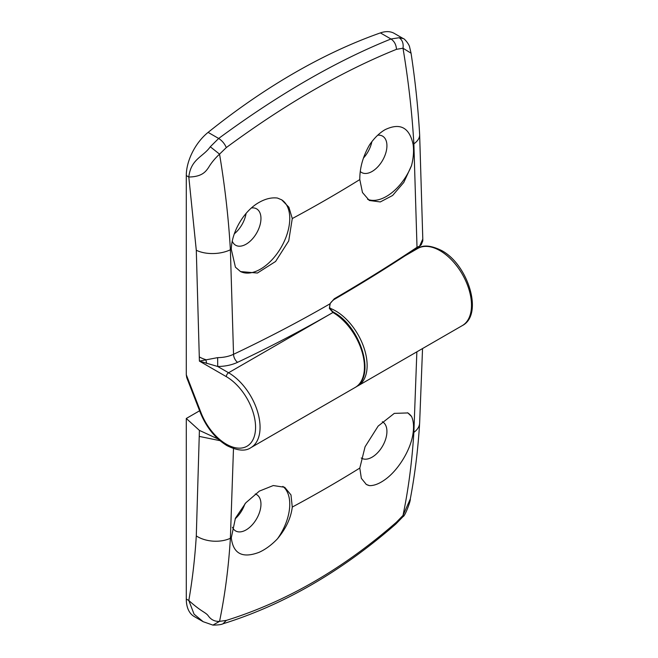 <?xml version="1.0" encoding="UTF-8"?>
<svg xmlns="http://www.w3.org/2000/svg" width="658" height="658" viewBox="0 0 658 658"><rect width="100%" height="100%" fill="white"/><g stroke="black" fill="none" stroke-linecap="round" stroke-linejoin="round"><path stroke-width="0.99" d="M382.347 421.72A20.998 12.124 -60 0 1 382.709 421.926A20.998 12.124 -60 0 1 385.761 438.787A20.998 12.124 -60 0 1 372.083 457.17A20.998 12.124 -60 0 1 361.719 458.289A20.998 12.124 -60 0 1 361.234 457.993M407.541 412.755A41.355 23.877 -60 0 1 411.563 416.506C413.479 420.733 413.997 426.187 413.109 432.874C411.094 449.43 398.287 470.273 385.037 479.608C379.362 483.688 374.205 485.703 369.541 485.645L366.317 484.452L361.341 478.333L359.803 468.077L365.075 446.757L378.128 426.113L394.29 413.38L407.87 412.936L411.563 416.506M244.883 503.896A21.36 12.329 -60 0 1 235.194 518.767M255.263 493.969A20.998 12.124 -60 0 1 256.743 494.651A20.998 12.124 -60 0 1 259.795 511.513A20.998 12.124 -60 0 1 246.117 529.896A20.998 12.124 -60 0 1 235.753 531.006A20.998 12.124 -60 0 1 232.422 527.272M282.874 486.394A41.355 23.877 -60 0 1 277.446 538.82C271.581 544.947 265.454 549.455 259.071 552.333C242.457 558.584 233.203 553.756 231.295 537.841L235.424 518.2L245.853 502.77L259.375 491.107L273.267 485.546L284.7 487.282L290.976 494.915L292.275 507.063C290.984 517.904 286.041 528.481 277.446 538.82M203.157 621.695L194.192 616.513A38.172 22.043 -60 0 1 186.288 599.043L186.288 418.472L199.604 410.781M186.288 418.472L199.407 430.39L218.078 439.009M186.288 599.043L188.805 600.499C202.121 612.508 205.699 612.055 208.512 616.159C211.226 619.852 214.903 621.596 219.55 621.374L226.311 620.404L223.004 623.784C221.45 624.623 218.094 625.059 212.921 625.1L203.182 621.703L194.069 614.161L188.805 600.499C192.416 579.788 194.908 558.264 196.29 535.916L199.407 430.39M223.004 623.784L222.939 623.8C283.565 604.941 341.148 571.72 395.705 524.138L396.486 522.156L403.009 515.453C408.454 489.091 412.072 461.39 413.866 432.347L416.859 351.833M226.311 620.404C286.14 601.766 342.867 569.022 396.486 522.156M233.483 448.616L230.382 538.277C228.589 567.336 224.978 595.029 219.55 621.374L212.912 625.1M395.697 524.163L403.115 516.53L403.009 515.453L410.288 498.978C414.902 474.722 418.019 449.455 419.631 423.201L419.631 423.201A25.448 15.669 3.5 0 1 413.866 432.347A1318.245 761.084 0 0 1 413.109 432.874M219.945 440.654L199.407 436.435M369.541 485.645A41.355 23.877 -60 0 1 366.078 484.304M251.43 207.969A20.998 12.124 -60 0 1 256.743 208.94A20.998 12.124 -60 0 1 259.795 225.801A20.998 12.124 -60 0 1 246.117 244.184A20.998 12.124 -60 0 1 235.753 245.302A20.998 12.124 -60 0 1 232.282 241.247M281.418 199.678A41.355 23.877 -60 0 1 287.472 232.883A41.355 23.877 -60 0 1 260.51 269.122A41.355 23.877 -60 0 1 240.178 271.359M235.424 267.189L231.295 249.333C231.632 231.797 244.052 210.733 259.071 202.425C265.487 198.774 271.614 197.318 277.446 198.05L281.706 199.843L288.903 207.245L292.275 218.555L288.73 240.877L275.595 261.473L257.418 273.037L240.548 271.581L235.424 267.189M377.725 135.203A20.998 12.124 -60 0 1 382.709 136.214A20.998 12.124 -60 0 1 385.761 153.084A20.998 12.124 -60 0 1 372.083 171.467A20.998 12.124 -60 0 1 361.719 172.577A20.998 12.124 -60 0 1 360.247 171.508M411.563 165.495L403.773 182.455L392.62 195.475L380.291 201.94L369.311 200.476L362.468 192.506L359.803 179.568C359.712 167.938 362.961 156.374 369.541 144.883C374.229 138.065 379.386 132.998 385.037 129.7C400.023 122.503 409.383 127.389 413.109 144.365C413.997 150.764 413.487 157.813 411.563 165.495A41.355 23.877 -60 0 1 386.476 196.397A41.355 23.877 -60 0 1 367.616 199.325M208.109 132.373L218.662 138.468C248.666 116.359 278.079 96.981 306.916 80.334C335.72 63.703 363.734 49.926 390.959 38.995L399.143 37.728L403.313 38.608L394.315 33.418A38.172 22.043 -60 0 0 380.398 32.9A636.212 367.32 120 0 0 294.258 73.022A636.212 367.32 120 0 0 208.109 132.373A38.172 22.043 120 0 0 186.288 175.563L186.288 374.756L201.003 412.681A41.355 23.877 -120 0 0 226.327 444.183A41.355 23.877 -120 0 0 255.567 427.297A41.355 23.877 -120 0 0 226.327 376.656L199.407 361.11L217.65 357.631C223.605 357.565 228.902 356.455 233.541 354.3A1322.687 763.65 0 0 0 329.773 303.947L334.28 298.765C363.29 281.895 390.868 264.738 417.016 247.293L419.615 246.158L422.798 239.035L419.639 134.495A25.448 13.654 176.7 0 1 413.866 143.831C412.072 112.707 408.445 80.835 403.009 48.215L396.486 49.325C342.25 71.187 285.523 103.939 226.311 147.573L219.55 154.137C224.987 186.782 228.589 218.653 230.382 249.769L233.541 354.3A6.366 3.298 64.7 0 0 237.579 362.319C231.781 365.017 225.159 366.407 217.716 366.49L199.407 361.11L196.29 250.237L188.805 177.018C190.869 158.858 203.174 157.007 210.28 146.767L218.662 138.468C222.1 140.672 224.641 143.707 226.311 147.573M201.003 412.681A3.183 0.674 158.8 0 1 200.287 412.533L186.716 377.577L186.288 374.756M246.076 213.414A21.36 12.329 -60 0 1 234.347 233.779M371.852 141.7A21.36 12.329 -60 0 1 363.446 158.06M237.579 362.319A1329.053 767.318 180 0 0 332.94 312.492L228.573 372.757A44.538 25.711 60 0 1 257.665 411.998A44.538 25.711 60 0 1 250.838 447.687L355.213 387.43A44.538 25.711 -120 0 0 362.04 351.742A44.538 25.711 -120 0 0 332.94 312.501L329.354 308.372L330.135 304.012C330.234 303.099 331.484 301.644 333.877 299.645C364.08 282.085 392.736 264.212 419.829 246.026L421.235 244.743L422.798 240.869L422.798 239.035M396.486 49.325C396.174 44.678 394.331 41.232 390.959 38.995L380.398 32.9M419.639 134.495C418.11 107.92 415.247 80.827 411.061 53.208L403.009 48.215C403.65 43.469 402.359 39.974 399.143 37.728M210.28 146.767L219.55 154.137C214.903 158.471 211.226 162.954 208.512 167.576C205.699 171.606 202.121 176.78 188.805 177.018L186.288 175.563M226.327 376.656A3.183 1.834 -60 0 1 228.573 372.757L217.716 366.49L217.65 357.631M329.354 308.372L330.003 307.87C329.469 307.541 329.51 306.258 330.135 304.012M440.013 250.682A44.538 25.711 -120 0 0 417.748 248.477C423.094 244.669 431.048 245.352 441.6 250.525C468.266 264.598 483.737 314.853 462.278 325.611A44.538 25.711 -120 0 0 469.105 289.923A44.538 25.711 -120 0 0 440.013 250.682M330.25 308.363A44.538 25.711 60 0 1 335.646 310.938A44.538 25.711 60 0 1 364.738 350.188A44.538 25.711 60 0 1 357.911 385.868L462.278 325.611M292.275 507.063A1318.245 761.084 0 0 0 359.803 468.077M196.29 535.916A25.448 15.669 3.5 0 0 230.382 538.277A1318.245 761.084 0 0 0 231.295 537.841M359.803 179.568A1318.245 761.084 180 0 1 292.275 218.555M417.016 247.293L413.866 143.831A1318.245 761.084 180 0 1 413.109 144.365M231.295 249.333A1318.245 761.084 180 0 1 230.382 249.769A25.448 13.654 176.7 0 1 196.29 250.237M206.513 363.43A6.366 3.751 -97.9 0 0 205.65 359.597A25.448 14.69 180 0 1 199.407 356.957M330.003 307.87C330.933 309.885 332.232 311.399 333.894 312.402L333.894 312.402A1.908 1.102 -60 0 0 332.94 312.492A1.908 1.102 -60 0 1 333.894 312.402C360.123 326.327 376.483 376.121 355.213 387.43M334.28 298.765A1.908 1.11 59.8 0 1 333.886 299.637M417.748 248.477L405.131 255.765M422.543 348.551L419.631 423.201M410.288 499.019C410.847 500.68 404.876 516.538 403.124 516.514M356.521 386.583L357.911 385.868M250.838 447.687C245.434 451.495 237.48 450.804 226.985 445.639C215.256 438.417 206.357 427.387 200.287 412.533M411.061 53.208L409.679 47.335C409.358 44.275 403.971 38.156 403.313 38.608"/></g></svg>
